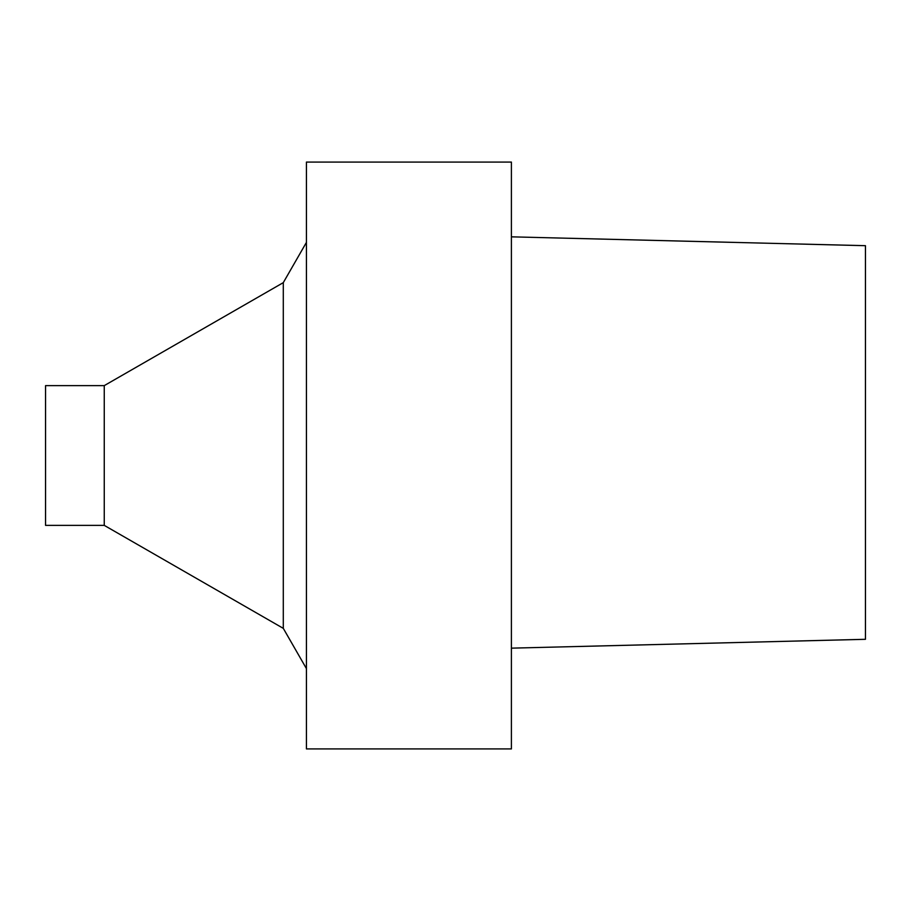 <?xml version="1.0" encoding="UTF-8"?>
<svg xmlns="http://www.w3.org/2000/svg" width="911" height="911" viewBox="0 0 911 911"><rect width="100%" height="100%" fill="white"/><g stroke="black" fill="none" stroke-linecap="round" stroke-linejoin="round"><path stroke-width="1.37" d="M865.45 245.685L865.45 639.306L865.45 245.685L511.401 236.837L865.45 245.685M511.401 748.922L511.401 162.078L306.426 162.078L306.426 748.922L511.401 748.922M104.253 525.374L104.253 385.626L45.55 385.626L45.55 525.374L104.253 525.374L283.298 628.362L283.298 282.638L306.426 242.394M283.298 628.362L306.426 668.606M865.45 639.306L511.401 648.154M104.253 385.626L283.298 282.638"/></g></svg>
